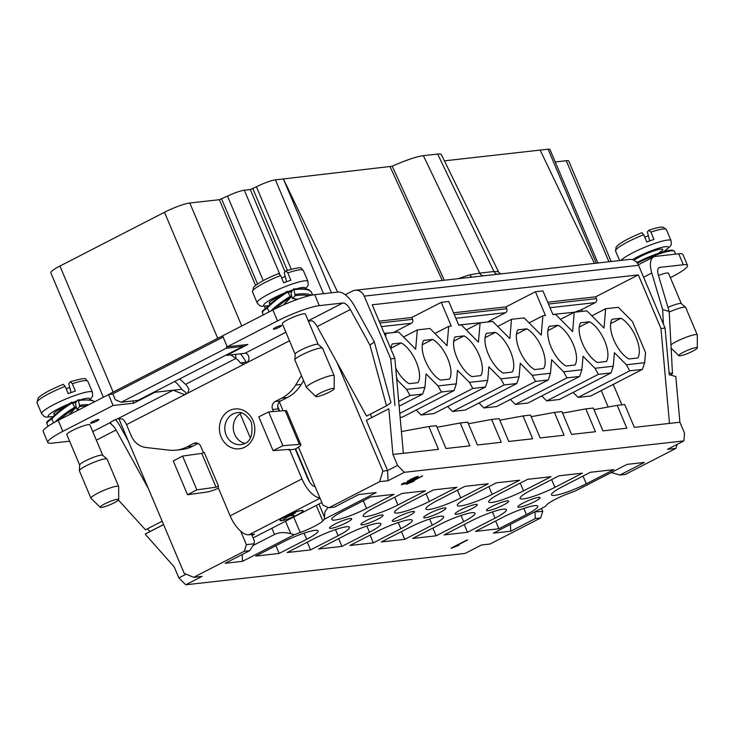 <?xml version="1.0" encoding="UTF-8"?>
<svg xmlns="http://www.w3.org/2000/svg" width="734" height="734" viewBox="0 0 734 734"><rect width="100%" height="100%" fill="white"/><g stroke="black" fill="none" stroke-linecap="round" stroke-linejoin="round"><path stroke-width="1.1" d="M451.318 548.243L467.631 539.967L455.144 546.39L459.117 544.995L457.227 545.977L459.117 544.995L455.144 546.39L466.824 540.059L451.034 548.179M411.049 480.559L407.333 481.825L407.407 481.238L418.077 476.348L417.912 477.091L405.177 483.614L401.489 484.339L403.81 482.908L404.764 482.733L403.361 483.908L404.562 483.559L411.049 480.559L407.333 481.825L410.563 479.385L416.334 476.816L418.077 476.348L417.912 477.091L405.177 483.614L401.7 484.743L403.81 482.908L404.764 482.733L403.361 483.908L404.562 483.559L411.049 480.559L407.287 481.733L407.37 481.146M503.01 517.222L475.476 531.388L498.9 528.755L526.443 514.598A25.066 3.753 157.1 0 0 537.82 506.157A25.066 3.753 157.1 0 0 503.01 517.222M471.623 520.755L444.088 534.912L467.512 532.288L495.046 518.121A25.066 3.753 157.1 0 0 506.423 509.68A25.066 3.753 157.1 0 0 471.623 520.755M412.692 538.444L436.124 535.811L463.659 521.645A25.066 3.753 157.1 0 0 475.036 513.213A25.066 3.753 157.1 0 0 440.235 524.278L412.692 538.444M381.304 541.967L404.728 539.334L432.262 525.177A25.066 3.753 157.1 0 0 443.648 516.736A25.066 3.753 157.1 0 0 408.838 527.801L381.304 541.967M377.45 531.333L349.916 545.49L373.34 542.866L400.874 528.7A25.066 3.753 157.1 0 0 412.251 520.259A25.066 3.753 157.1 0 0 377.45 531.333M346.053 534.857L318.519 549.023L341.952 546.39L369.486 532.223A25.066 3.753 157.1 0 0 380.863 523.792A25.066 3.753 157.1 0 0 346.053 534.857M287.132 552.546L310.555 549.913L338.09 535.756A25.066 3.753 157.1 0 0 349.467 527.315A25.066 3.753 157.1 0 0 314.666 538.38L287.132 552.546M255.744 556.078L279.168 553.445L306.702 539.279A25.066 3.753 157.1 0 0 318.079 530.838A25.066 3.753 157.1 0 0 283.278 541.912L255.744 556.078M402.058 493.431L425.491 490.798L397.947 504.964A25.066 3.753 -22.9 0 1 363.147 516.03A25.066 3.753 -22.9 0 1 374.523 507.598L402.058 493.431M437.308 500.542L464.842 486.376L488.266 483.743L460.732 497.909A25.066 3.753 -22.9 0 1 425.931 508.983A25.066 3.753 -22.9 0 1 437.308 500.542M527.627 479.33L551.051 476.696L523.516 490.853A25.066 3.753 -22.9 0 1 488.716 501.928A25.066 3.753 -22.9 0 1 500.093 493.487L527.627 479.33M562.868 486.44L590.411 472.274L613.835 469.641L586.301 483.807A25.066 3.753 -22.9 0 1 551.491 494.872A25.066 3.753 -22.9 0 1 562.868 486.44M429.161 513.488A12.028 1.798 -22.9 0 1 445.868 508.176A12.028 1.798 -22.9 0 1 435.491 514.516A12.028 1.798 -22.9 0 1 423.702 517.543A12.028 1.798 -22.9 0 1 429.161 513.488M460.557 509.965A12.028 1.798 -22.9 0 1 477.265 504.653A12.028 1.798 -22.9 0 1 466.879 510.992A12.028 1.798 -22.9 0 1 455.098 514.011A12.028 1.798 -22.9 0 1 460.557 509.965M397.773 517.011A12.028 1.798 -22.9 0 1 414.481 511.699A12.028 1.798 -22.9 0 1 404.095 518.039A12.028 1.798 -22.9 0 1 392.314 521.067A12.028 1.798 -22.9 0 1 397.773 517.011M252.973 545.546L274.516 534.462C278.975 532.288 284.397 532.031 290.811 533.701L294.343 534.664L242.495 561.336L225.164 563.281L249.707 550.656L244.312 551.262L193.638 577.328L202.07 576.383L185.711 584.796L465.182 553.399L481.541 544.986L489.973 544.041L540.655 517.975L535.269 518.571L510.726 531.196L493.395 533.15L545.243 506.478L546.775 504.818A20.057 3 157.1 0 1 569.345 493.202L575.227 491.055L627.075 464.383L644.415 462.438L619.872 475.063L625.258 474.458L675.941 448.382L667.509 449.336L683.868 440.914L404.388 472.311L388.029 480.733L379.597 481.678L328.915 507.744L334.3 507.139L358.843 494.514L376.184 492.569L324.327 519.241L324.804 512.075L327.988 507.35M294.343 534.664L300.224 532.508A20.057 3 157.1 0 0 322.804 520.901L324.327 519.241M334.988 524.067A12.028 1.798 -22.9 0 1 351.696 518.755A12.028 1.798 -22.9 0 1 341.31 525.094A12.028 1.798 -22.9 0 1 329.529 528.122A12.028 1.798 -22.9 0 1 334.988 524.067M366.385 520.544A12.028 1.798 -22.9 0 1 383.084 515.231A12.028 1.798 -22.9 0 1 372.707 521.571A12.028 1.798 -22.9 0 1 360.917 524.59A12.028 1.798 -22.9 0 1 366.385 520.544M491.945 506.432A12.028 1.798 -22.9 0 1 508.653 501.12A12.028 1.798 -22.9 0 1 498.267 507.46A12.028 1.798 -22.9 0 1 486.486 510.488A12.028 1.798 -22.9 0 1 491.945 506.432M523.342 502.909A12.028 1.798 -22.9 0 1 540.041 497.597A12.028 1.798 -22.9 0 1 529.664 503.937A12.028 1.798 -22.9 0 1 517.874 506.965A12.028 1.798 -22.9 0 1 523.342 502.909M531.48 489.963L559.014 475.797L582.438 473.164L554.904 487.33A25.066 3.753 -22.9 0 1 520.103 498.404A25.066 3.753 -22.9 0 1 531.48 489.963M468.696 497.019L496.23 482.853L519.663 480.219L492.129 494.386A25.066 3.753 -22.9 0 1 457.319 505.451A25.066 3.753 -22.9 0 1 468.696 497.019M433.455 489.908L456.878 487.275L429.344 501.441A25.066 3.753 -22.9 0 1 394.543 512.506A25.066 3.753 -22.9 0 1 405.92 504.065L433.455 489.908M343.136 511.121L370.67 496.955L394.094 494.331L366.56 508.488A25.066 3.753 -22.9 0 1 331.759 519.562A25.066 3.753 -22.9 0 1 343.136 511.121M412.499 481.917L406.076 484.247L422.105 475.999L410.425 482.339L414.398 480.944L406.076 484.247L422.105 475.999L410.425 482.339L413.838 481.119M498.9 528.755L495.634 521.021M467.512 532.288L464.246 524.544M436.124 535.811L432.858 528.076M404.728 539.334L401.461 531.599M373.34 542.866L370.074 535.123M341.952 546.39L338.677 538.655M310.555 549.913L307.289 542.178M279.168 553.445L275.901 545.701M453.529 312.794L505.974 306.904L535.425 291.756L542.921 290.912L552.959 314.657L555.528 314.363L572.621 331.575L574.272 312.262L586.925 310.84L604.009 328.052L605.66 308.73L618.312 307.317L632.405 321.51L645.525 352.559L644.654 362.706L642.415 369.395L629.763 370.817L578.117 397.388L590.769 395.965L642.415 369.395M683.868 440.914L684.528 433.188L679.904 422.233L669.472 423.399L660.967 328.511L638.323 274.901L595.696 296.82L547.702 302.215M638.323 274.901L372.202 304.793L394.846 358.412L403.351 453.3L392.929 454.465L388.827 408.774L366.367 420.334L388.827 408.774M379.111 321.153L411.802 317.483L441.253 302.335L448.749 301.49L458.778 325.235L461.356 324.942L478.44 342.154L480.1 322.841L492.753 321.419L509.836 338.631L511.488 319.308L524.14 317.895L541.224 335.108L542.885 315.785L545.454 315.501L535.425 291.756M458.686 325.015L487.881 321.969M575.181 312.161L552.867 314.436M505.974 306.904L506.744 308.73A3.009 2.652 -96.4 0 1 505.515 312.702L487.954 321.731M595.696 296.82L596.467 298.646A3.009 2.652 83.6 0 1 595.237 302.619L581.667 309.601L575.337 311.913M608.192 407.012L601.247 390.571M573.162 392.396L578.117 397.388M546.729 400.911L559.372 399.489L611.027 372.927L598.375 374.34L546.729 400.911L541.775 395.92M515.332 404.434L527.985 403.021L579.64 376.45L566.987 377.872L515.332 404.434L510.387 399.452M483.945 407.966L496.597 406.544L548.243 379.973L535.591 381.396L483.945 407.966L478.99 402.975M452.548 411.49L465.2 410.067L516.855 383.506L504.203 384.928L452.548 411.49L447.602 406.508M421.16 415.022L433.812 413.6L485.458 387.029L472.815 388.451L421.16 415.022L416.206 410.031M400.131 417.38L402.416 417.123L454.071 390.552L441.418 391.974L399.773 413.398M562.583 413.159L585.805 408.884L595.448 431.72L571.557 434.4L561.905 411.572L554.409 412.416L564.061 435.244L540.16 437.932L530.517 415.095L523.021 415.939L532.664 438.776L508.772 441.455L499.129 418.628L491.633 419.463L501.276 442.299L477.384 444.978L467.732 422.151L460.236 422.995L469.879 445.822L445.988 448.511L436.345 425.674L428.849 426.518L438.492 449.355L403.351 453.3M593.971 409.636L617.193 405.361L626.836 428.188L602.944 430.876L593.301 408.049L585.805 408.884M669.472 423.399L634.332 427.353L624.689 404.517L617.193 405.361M384.267 333.374L393.708 332.548M411.802 317.483L412.572 319.308A3.009 2.652 -96.4 0 1 411.343 323.281L393.782 332.309M620.992 318.253A23.809 10.615 -117.2 0 1 636.039 337.365A23.809 10.615 -117.2 0 1 637.773 357.981L628.836 358.981A23.809 10.615 -117.2 0 1 613.78 339.87A23.809 10.615 -117.2 0 1 612.055 319.253L620.992 318.253L610.624 323.584M589.604 321.776A23.809 10.615 -117.2 0 1 604.651 340.897A23.809 10.615 -117.2 0 1 606.385 361.504L597.439 362.504A23.809 10.615 -117.2 0 1 582.392 343.393A23.809 10.615 -117.2 0 1 580.658 322.786L589.604 321.776L579.236 327.107M547.839 330.639L558.207 325.3A23.809 10.615 -117.2 0 1 573.254 344.42A23.809 10.615 -117.2 0 1 574.988 365.027L566.052 366.037A23.809 10.615 -117.2 0 1 551.005 346.916A23.809 10.615 -117.2 0 1 549.271 326.309L558.207 325.3M526.819 328.832A23.809 10.615 -117.2 0 1 541.866 347.944A23.809 10.615 -117.2 0 1 543.6 368.56L534.664 369.56A23.809 10.615 -117.2 0 1 519.608 350.448A23.809 10.615 -117.2 0 1 517.883 329.832L526.819 328.832L516.452 334.163M495.422 332.355A23.809 10.615 -117.2 0 1 510.479 351.476A23.809 10.615 -117.2 0 1 512.204 372.083L503.267 373.092A23.809 10.615 -117.2 0 1 488.22 353.971A23.809 10.615 -117.2 0 1 486.486 333.364L495.422 332.355L485.064 337.686M464.035 335.888A23.809 10.615 -117.2 0 1 479.082 354.999A23.809 10.615 -117.2 0 1 480.816 375.606L471.879 376.615A23.809 10.615 -117.2 0 1 456.832 357.495A23.809 10.615 -117.2 0 1 455.098 336.888L464.035 335.888L453.667 341.218M432.647 339.411A23.809 10.615 -117.2 0 1 447.694 358.522A23.809 10.615 -117.2 0 1 449.428 379.139L440.483 380.139A23.809 10.615 -117.2 0 1 425.436 361.027A23.809 10.615 -117.2 0 1 423.702 340.411L432.647 339.411L422.279 344.741M390.892 348.265L401.25 342.934A23.809 10.615 -117.2 0 1 416.297 362.055A23.809 10.615 -117.2 0 1 418.031 382.662L409.095 383.671A23.809 10.615 -117.2 0 1 395.718 368.129M390.827 348.889A23.809 10.615 -117.2 0 1 392.314 343.943L401.25 342.934M384.579 334.108L385.928 333.419L385.653 336.64M396.589 377.827L397.672 380.405L406.645 389.442L424.922 387.387L426.078 373.872L438.042 385.919L456.309 383.864L457.466 370.34L469.43 382.386L487.697 380.34L488.862 366.817L500.817 378.863L519.094 376.808L520.25 363.284L532.214 375.34L550.482 373.285L551.638 359.761L563.602 371.808L581.879 369.762L583.035 356.238L594.99 368.284L613.266 366.229L614.422 352.705L626.386 364.761L644.654 362.706M434.923 333.456L448.703 326.364L451.282 326.079L441.253 302.335M448.703 326.364L447.052 345.686L429.968 328.474L417.316 329.896L415.664 349.21L398.58 331.997L385.928 333.419M581.667 309.601L582.401 311.344M613.257 384.396L621.891 404.829M397.672 380.405L396.8 380.166M399.131 406.196L422.683 394.085L410.031 395.507L398.69 401.333M410.031 395.507L406.645 389.442M345.283 294.756L352.403 291.095A10.028 8.845 -96.4 0 1 355.137 290.26A10.028 8.845 -96.4 0 1 364.238 296.123L390.745 358.871L394.846 358.412M679.904 422.233L675.803 376.533L669.252 374.716L665.068 328.052L660.967 328.511M390.745 358.871L394.929 405.535M379.597 481.678L382.9 471.09L337.071 362.596M382.9 471.09L387.58 470.558L366.367 420.334M370.376 414.141L371.771 417.444M444.409 160.847L540.132 150.094L594.448 263.378M331.474 292.793L283.379 178.94L392.25 166.242L444.29 280.25M337.64 292.095L283.379 178.94L275.415 179.839L323.511 293.692M540.132 150.094L548.096 149.204A15.038 2.248 -22.9 0 1 549.977 149.507L597.916 262.992M442.29 280.471L390.176 166.939M103.356 397.167L50.82 272.8A20.057 3 -22.9 0 1 59.922 266.047L164.471 212.273A20.057 3 -22.9 0 1 189.803 203.006L219.356 199.694L227.503 196.097A15.038 2.248 -22.9 0 1 244.312 190.225L250.294 189.555L256.414 186.785A15.038 2.248 -22.9 0 1 275.415 179.839M497.808 274.241A5.01 4.422 83.6 0 1 493.964 271.525L437.638 154.067L423.38 155.672L479.706 273.121L493.964 271.525L498.248 271.644A5.01 4.955 -41 0 0 498.955 272.709L501.175 273.975M458.264 278.681A36.975 5.533 -22.9 0 1 469.934 274.819L479.706 273.121A5.01 4.422 83.6 0 0 483.55 275.837M392.25 166.242A30.076 4.496 -22.9 0 1 423.38 155.672M437.638 154.067A30.076 4.496 -22.9 0 1 441.391 154.645L498.955 272.709M193.638 577.328L184.161 573.309L118.725 418.38M555.234 161.957L566.263 160.718A20.057 3 -22.9 0 1 568.777 161.122L611.174 261.506M279.37 401.957L283.085 410.756M298.472 447.162L322.997 505.231L328.915 507.744M59.922 266.047L113.155 392.084L217.714 338.301L164.471 212.273M222.65 335.915A20.057 3 157.1 0 0 217.714 338.301M113.155 392.084A20.057 3 157.1 0 0 108.797 394.497L112.926 394.03M121.257 402.25L138.01 400.369L242.963 346.384L226.21 348.265L121.257 402.25L115.339 399.736L112.834 393.8L223.136 337.062M244.312 551.262L246.376 544.646L254.111 543.775L254.359 540.875L251.652 534.48M240.679 531.141L246.376 544.646M226.21 348.265L226.916 346.008M242.963 346.384L242.899 345.026M254.111 543.775L249.707 550.656M242.192 554.519L242.495 561.336M677.198 444.345L675.941 448.382M534.682 511.91L542.72 511.35L541.481 508.414M542.72 511.35L540.655 517.975M619.872 475.063L611.303 472.503M510.726 531.196L510.424 524.388M535.269 518.571L534.985 512.222M163.599 524.626L145.167 534.104L174.242 566.951L178.876 577.915L186.17 574.162M145.167 534.104L149.883 531.581L147.433 528.81M149.883 531.581L163.563 524.544M185.711 584.796L178.876 577.915M355.137 290.26L629.46 259.451A10.028 8.845 83.6 0 1 638.562 265.304L665.068 328.052M388.029 480.733L387.58 470.558L397.562 465.429L392.929 454.465M397.562 465.429L404.388 472.311M469.934 274.819A5.01 3.129 -105.9 0 0 471.779 277.158M472.815 388.451L469.43 382.386M487.697 380.34L485.458 387.029M424.922 387.387L422.683 394.085M403.526 336.989L417.316 329.896M441.418 391.974L438.042 385.919M456.309 383.864L454.071 390.552M466.31 329.933L480.1 322.841M504.203 384.928L500.817 378.863M519.094 376.808L516.855 383.506M497.698 326.41L511.488 319.308M535.591 381.396L532.214 375.34M550.482 373.285L548.243 379.973M529.095 322.877L542.885 315.785M566.987 377.872L563.602 371.808M581.879 369.762L579.64 376.45M560.482 319.354L574.272 312.262M598.375 374.34L594.99 368.284M613.266 366.229L611.027 372.927M591.87 315.822L605.66 308.73M629.763 370.817L626.386 364.761M468.402 423.738L491.633 419.463M401.406 431.564L428.849 426.518M499.799 420.215L523.021 415.939M437.014 427.261L460.236 422.995M531.187 416.683L554.409 412.416M227.246 346.787L222.613 335.823L272.901 309.959A33.085 4.945 -22.9 0 1 314.693 294.673L319.327 305.638A33.085 4.945 157.1 0 0 277.525 320.923L227.246 346.787L247.863 344.466L226.714 355.348L226.503 354.852M374.331 341.943L390.919 402.7L386.515 405.838L369.927 345.081L374.331 341.943L354.733 306.381A22.057 9.836 62.8 0 0 338.163 292.04L314.693 294.673M154.672 391.8L154.883 392.295L133.726 403.177L113.109 405.489L62.83 431.353A33.085 4.945 157.1 0 0 47.811 442.492L43.187 431.528A33.085 4.945 -22.9 0 1 58.206 420.389L108.797 394.497M285.508 517.241L290.499 514.672L285.489 517.186M284.792 518.02L293.27 513.662L284.774 517.975M294.031 515.332L289.93 515.791L283.296 519.14L295.27 512.983L290.178 515.663L293.995 515.231M246.578 362.715L246.165 362.128L240.403 362.972L244.009 364.192L126.514 424.628A8.019 3.578 62.8 0 0 122.697 419.086L118.018 418.6L173.151 390.24M179.674 378.937L185.583 384.341L235.898 358.458A10.129 4.789 -123.7 0 1 240.403 362.972M230.76 354.889L235.898 358.458L235.651 354.339M246.165 362.128A22.103 10.138 59.8 0 0 240.394 353.806M185.583 384.341A10.129 4.202 -110.9 0 1 188.959 389.433L187.794 393.112M241.431 413.022A16.047 14.157 -96.4 0 0 241.257 413.114A16.047 14.157 -96.4 0 0 233.366 429.408A16.047 14.157 -96.4 0 0 244.835 443.391M279.599 327.107A4.514 0.679 -22.9 0 1 275.378 328.841A4.514 0.679 -22.9 0 1 273.332 329.034A4.514 0.679 -22.9 0 1 277.232 326.722A4.514 0.679 -22.9 0 1 281.608 325.538A4.514 0.679 -22.9 0 1 279.599 327.107M386.515 405.838L366.56 416.095L317.198 326.557A10.028 4.468 62.8 0 0 312.473 320.96L308.087 320.859M319.327 305.638L342.796 303.004A10.028 4.468 -117.2 0 1 350.32 309.519L369.927 345.081M315.216 486.826A10.028 4.468 -117.2 0 1 307.592 478.274L295.242 449.043L288.893 450.052L288.618 449.41M126.514 424.628L131.221 435.776A20.057 17.699 -96.4 0 0 145.882 447.492L169.077 450.144A40.104 35.397 -96.4 0 0 176.151 450.153A40.104 35.397 -96.4 0 0 187.106 446.822L193.712 443.428A6.019 5.312 83.6 0 1 195.354 442.923A6.019 5.312 83.6 0 1 200.813 446.446L203.511 452.805M198.088 443.437L192.73 446.199A40.104 35.397 83.6 0 1 181.775 449.52L176.151 450.153M187.537 494.753L173.261 460.961L182.583 456.071L201.758 453.383L204.245 452.456L218.521 486.247L216.035 487.174L196.859 489.862L187.537 494.753L206.704 492.064A14.038 2.101 157.1 0 0 218.484 488.257M182.583 456.071L196.859 489.862M218.521 486.247L217.787 486.624L230.137 515.846L301.968 478.898A22.057 9.836 62.8 0 0 319.886 497.863M320.033 498.212L248.927 534.783A22.057 9.836 -117.2 0 1 230.137 515.846M248.927 534.783L254.551 534.15L252.056 535.435M253.102 537.912L321.859 502.542M301.968 478.898L289.618 449.676M295.233 449.052A14.038 2.101 157.1 0 0 300.885 444.694A14.038 2.101 157.1 0 0 299.408 444.382L282.884 445.703L273.076 450.658L289.591 449.336L288.893 450.052M273.076 450.658L258.799 416.866L268.616 411.921L285.131 410.59A14.038 2.101 -22.9 0 1 286.609 410.902L300.885 444.694M282.884 445.703L268.616 411.921M273.507 411.526L272.644 409.499A6.019 5.312 83.6 0 1 275.122 401.553L281.737 398.149A40.104 35.397 -96.4 0 0 295.628 385.047L301.454 375.56M303.582 380.607L301.252 384.414A40.104 35.397 83.6 0 1 287.352 397.525L280.746 400.92A6.019 5.312 -96.4 0 0 278.269 408.866L279.204 411.068M289.49 340.805L245.431 363.468C251.716 360.385 248.331 352.779 244.991 353.293L285.884 332.254M318.244 344.457L305.399 314.051A12.533 1.872 157.1 0 0 288.003 319.584A12.533 1.872 157.1 0 0 282.306 323.804L295.16 354.21M226.714 355.348L244.991 353.293M245.431 363.468L243.229 364.431M154.883 392.295L173.16 390.24L184.179 394.534L186.372 393.846M186.922 393.552L181.738 389.277A20.057 8.936 62.8 0 0 174.674 381.506M96.833 421.114A4.514 0.679 -22.9 0 1 92.612 422.848A4.514 0.679 -22.9 0 1 90.557 423.05A4.514 0.679 -22.9 0 1 94.466 420.729A4.514 0.679 -22.9 0 1 98.842 419.545A4.514 0.679 -22.9 0 1 96.833 421.114M162.168 521.232L145.479 529.81L118.422 500.056M128.294 441.051L120.477 426.876A22.057 9.836 62.8 0 0 115.522 419.6M110.036 423.261L110.146 422.665L111.348 424.408A10.028 4.468 -117.2 0 1 116.073 430.005L148.415 488.679M110.146 422.665A7.019 1.046 -22.9 0 1 113.155 420.729A7.019 1.046 -22.9 0 1 118.018 418.6M47.811 442.492A33.085 4.945 157.1 0 0 51.958 443.162L69.583 441.18M113.109 405.489L108.485 394.534M133.726 403.177L132.79 400.957M102.751 455.3L89.906 424.894A12.533 1.872 157.1 0 0 72.51 430.427A12.533 1.872 157.1 0 0 66.822 434.647L79.667 465.053M285.664 516.222A12.533 1.872 -22.9 0 1 303.069 510.68A12.533 1.872 -22.9 0 1 292.251 517.286A12.533 1.872 -22.9 0 1 279.975 520.434A12.533 1.872 -22.9 0 1 285.664 516.222M285.81 516.204A12.221 1.826 157.1 0 0 280.26 520.314A12.221 1.826 157.1 0 0 292.233 517.241A12.221 1.826 157.1 0 0 302.775 510.809A12.221 1.826 157.1 0 0 285.81 516.204M71.07 392.58L68.776 383.57L70.574 381.68C90.906 375.881 84.098 379.882 87.777 381.203A27.571 4.12 157.1 0 0 72.308 383.744L75.391 391.048A27.571 4.12 157.1 0 0 68.225 393.663L65.142 386.359L63.271 384.387M70.436 381.772L72.308 383.744M66.225 388.928L67.491 391.919M66.528 388.598L69.758 387.414M78.07 399.837L78.529 400.544L78.07 399.837L77.547 400.415L75.905 402.315L75.519 403.893L76.62 408.618M79.208 409.59A17.616 6.643 175.4 0 0 77.079 409.315L79.648 406.535L78.529 400.544A28.498 8.955 163.5 0 1 94.53 401.709M53.582 422.876L51.857 418.784L52.206 417.664A27.708 6.166 -34.4 0 1 71.693 402.177L71.712 402.159C63.528 407.342 56.94 412.563 51.949 417.82M68.868 414.912A17.616 2.817 -45.4 0 1 72.877 410.856L68.923 414.875M71.693 402.177L75.437 408.067L72.877 410.856M102.778 455.364A12.533 1.872 157.1 0 0 102.696 455.254A12.533 1.872 157.1 0 0 85.373 460.897A12.533 1.872 157.1 0 0 80.043 464.338A12.533 1.872 157.1 0 0 79.667 464.98L79.364 470.687A15.038 2.248 157.1 0 0 79.391 470.852L90.961 498.248A15.038 2.248 -22.9 0 1 91.383 497.303A15.038 2.248 -22.9 0 1 106.146 489.422A15.038 2.248 -22.9 0 1 118.669 486.541A15.038 2.248 -22.9 0 1 118.697 486.688L118.697 499.542A10.028 1.496 157.1 0 0 108.861 501.973A10.028 1.496 157.1 0 0 100.264 507.332A10.028 1.496 157.1 0 0 107.118 505.882A10.028 1.496 157.1 0 0 118.697 499.542M118.669 486.541L107.1 459.145A15.038 2.248 157.1 0 0 106.999 459.007A15.038 2.248 157.1 0 0 94.071 462.227A15.038 2.248 157.1 0 0 79.804 469.907A15.038 2.248 157.1 0 0 79.364 470.687M100.264 507.332L91.044 498.368A15.038 2.248 -22.9 0 1 90.961 498.248M286.563 281.737L284.269 272.736L286.067 270.837C306.399 265.038 299.591 269.048 303.27 270.36A27.571 4.12 157.1 0 0 287.801 272.901L290.884 280.204A27.571 4.12 157.1 0 0 283.719 282.829L280.636 275.516L278.764 273.543M285.93 270.929L287.801 272.901M281.718 278.085L282.985 281.076M282.021 277.755L285.251 276.58M293.563 289.003L294.022 289.701L293.563 289.003L293.031 289.572L291.003 293.049L292.114 297.775M297.481 299.353A17.616 6.643 175.4 0 0 292.572 298.481L295.141 295.692L294.022 289.701A28.498 8.955 163.5 0 1 311.207 291.903L312.519 295.013M310.941 291.536L311.207 291.903A26.571 3.973 157.1 0 1 311.39 292.15L310.941 291.536M269.039 311.95L267.35 307.941L267.699 306.821A27.708 6.166 -34.4 0 1 287.187 291.334L287.205 291.315C279.021 296.499 272.433 301.72 267.442 306.977M283.59 304.885A17.616 2.817 -45.4 0 1 288.37 300.013L290.93 297.233L287.187 291.334M318.272 344.521A12.533 1.872 157.1 0 0 318.189 344.411A12.533 1.872 157.1 0 0 300.867 350.054A12.533 1.872 157.1 0 0 295.536 353.494A12.533 1.872 157.1 0 0 295.16 354.137L294.857 359.844A15.038 2.248 157.1 0 0 294.884 360.009L306.454 387.405A15.038 2.248 -22.9 0 1 306.876 386.46A15.038 2.248 -22.9 0 1 321.639 378.579A15.038 2.248 -22.9 0 1 334.163 375.698A15.038 2.248 -22.9 0 1 334.19 375.845L334.19 388.708A10.028 1.496 157.1 0 0 324.355 391.13A10.028 1.496 157.1 0 0 315.758 396.488A10.028 1.496 157.1 0 0 322.611 395.039A10.028 1.496 157.1 0 0 334.19 388.708M334.163 375.698L322.593 348.301A15.038 2.248 157.1 0 0 322.492 348.164A15.038 2.248 157.1 0 0 309.564 351.384A15.038 2.248 157.1 0 0 295.297 359.064A15.038 2.248 157.1 0 0 294.857 359.844M315.758 396.488L306.537 387.524A15.038 2.248 -22.9 0 1 306.454 387.405M638.323 264.781L653.673 256.891A22.057 9.836 62.8 0 1 655.269 256.414L678.739 253.781A33.085 4.945 -22.9 0 1 682.886 254.45L687.51 265.414A33.085 4.945 157.1 0 0 683.372 264.745L659.903 267.378L658.572 268.057M670.078 374.946L672.482 373.707L669.069 372.716M663.408 324.125L662.628 309.555L669.169 311.464L672.482 373.707M653.673 256.891A22.057 9.836 62.8 0 0 651.774 273.011L662.628 309.555M669.169 311.464L658.315 274.92A10.028 4.468 -117.2 0 1 659.169 267.589A10.028 4.468 -117.2 0 1 659.903 267.378M670.362 277.645L672.491 276.553A33.085 4.945 157.1 0 0 687.51 265.414M681.354 303.665L668.509 273.259A12.533 1.872 157.1 0 0 658.481 275.498M644.819 237.293L646.085 240.293M649.663 240.945L647.379 231.944L649.039 230.137L650.902 232.109L653.994 239.412A27.571 4.12 157.1 0 0 646.828 242.037L643.736 234.724L641.874 232.751M649.039 230.137L649.177 230.045C663.279 225.852 660.738 227.439 663.297 227.274L666.38 229.577A27.571 4.12 157.1 0 0 650.902 232.109M645.122 236.972L648.361 235.788M681.381 303.729A12.533 1.872 157.1 0 0 681.299 303.619A12.533 1.872 157.1 0 0 667.958 307.372M670.94 344.824A15.038 2.248 -22.9 0 1 686.914 336.961A15.038 2.248 -22.9 0 1 697.272 334.906L685.694 307.509A15.038 2.248 157.1 0 0 685.593 307.372A15.038 2.248 157.1 0 0 669.197 312.06M690.373 349.191A10.028 1.496 157.1 0 0 678.867 355.696A10.028 1.496 157.1 0 0 688.63 353.1A10.028 1.496 157.1 0 0 697.3 347.916A10.028 1.496 157.1 0 0 690.373 349.191M697.272 334.906A15.038 2.248 -22.9 0 1 697.3 335.053L697.3 347.916M413.976 478.999L416.655 477.348L414.6 477.788L409.223 480.917L415.738 478.017L416.472 477.173L414.6 477.788L409.269 480.531L413.976 478.999M416.655 477.348L411.471 479.137L409.223 480.917M401.452 484.247L405.14 483.522L412.572 479.981L417.875 476.999L418.041 476.256M403.361 483.908L404.728 482.642M406.599 484.192L412.462 481.825M410.425 482.339L422.637 475.944M457.227 545.977L451.282 548.151M458.557 545.169L457.181 545.885M455.144 546.39L467.356 540.004M407.287 481.733L407.407 481.238M418.077 476.348L417.875 476.999M526.443 514.598L523.837 508.433M495.046 518.121L492.441 511.956M463.659 521.645L461.053 515.479M432.262 525.177L429.665 519.011M400.874 528.7L398.268 522.535M369.486 532.223L366.881 526.058M338.09 535.756L335.493 529.59M306.702 539.279L304.096 533.113M363.293 500.753L366.56 508.488M394.681 497.23L397.947 504.964M426.078 493.698L429.344 501.441M457.466 490.174L460.732 497.909M488.853 486.651L492.129 494.386M520.25 483.119L523.516 490.853M551.638 479.596L554.904 487.33M583.035 476.063L586.301 483.807M454.3 314.62L506.744 308.73M548.472 304.041L596.467 298.646M505.515 312.702L455.842 318.281M595.237 302.619L550.014 307.702M379.882 322.978L412.572 319.308M411.343 323.281L381.423 326.639M596.247 263.176L548.096 149.204M291.251 269.259L256.414 186.785M274.516 534.462L271.892 528.251M252.826 188.629L287.37 270.415M265.295 308.445L264.442 306.427M255.57 285.416L219.356 199.694M189.803 203.006L241.752 325.979M221.595 198.905L257.542 284.003M266.882 306.106L267.286 307.06M263.222 280.654L227.503 196.097M285.067 271.874L250.294 189.555M244.312 190.225L279.636 273.837M240.137 413.756L250.395 438.024M285.544 521.223L290.811 533.701M293.692 517.039L300.224 532.508M316.262 505.423L322.804 520.901M277.746 406.517L279.654 411.031M295.628 448.841L309.675 482.11M318.941 504.047L324.208 516.516M608.945 261.754L566.263 160.718M638.562 265.304L364.238 296.123M229.403 410.618A20.057 17.699 83.6 0 1 254.799 430.904A20.057 17.699 83.6 0 1 227.155 445.125A20.057 17.699 83.6 0 1 229.403 410.618M232.825 414.059A16.047 14.157 83.6 0 1 237.201 412.728C241.78 411.398 246.468 414.517 251.285 422.078C253.579 435.932 250.074 443.437 240.78 444.611A16.047 14.157 83.6 0 1 225.393 432.803A16.047 14.157 83.6 0 1 232.825 414.059M350.32 309.519L317.198 326.557M308.243 320.776L342.796 303.004M272.901 309.959L277.525 320.923M187.106 446.822L192.73 446.199M193.712 443.428L197.07 443.052M216.035 487.174L201.758 453.383M299.408 444.382L285.131 410.59M278.269 408.866L272.644 409.499M280.746 400.92L275.122 401.553M281.737 398.149L287.352 397.525M295.628 385.047L301.252 384.414M173.16 390.24L181.738 389.277M110.476 422.362L111.348 424.408M116.073 430.005L96.356 440.152M92.75 431.61L110.137 422.674M62.83 431.353L58.206 420.389M65.142 386.359A27.571 4.12 157.1 0 0 37.755 400.938A27.571 4.12 157.1 0 0 36.984 402.663L38.223 397.92C42.673 393.8 51.05 389.268 63.372 384.313M36.984 402.663L41.645 413.719A27.571 4.12 -22.9 0 1 42.416 411.994A27.571 4.12 -22.9 0 1 69.482 397.534A27.571 4.12 -22.9 0 1 92.447 392.259L87.777 381.203M76.263 407.076A12.533 1.872 157.1 0 0 75.345 407.37M69.06 403.865A22.561 3.376 157.1 0 0 50.031 413.829A22.561 3.376 157.1 0 0 53.316 416.398M77.327 400.764A22.561 3.376 157.1 0 0 72.327 402.571M89.511 399.709A22.561 3.376 157.1 0 0 81.502 399.479M55.454 414.361A16.543 2.477 -22.9 0 1 65.253 406.489M72.85 403.37A16.543 2.477 -22.9 0 1 75.905 402.315M86.273 405.957A27.039 8.404 164.4 0 0 79.648 406.535M88.796 404.663A28.048 8.615 163.9 0 0 79.648 405.324M72.464 402.764A28.498 6.257 -33.9 0 0 51.857 418.784A26.571 3.973 157.1 0 0 46.939 423.665C47.958 422.087 43.572 424.032 52.05 417.729M59.371 419.793A27.039 5.633 -34.4 0 1 75.437 408.067M55.05 422.059A28.048 5.89 -33.9 0 1 75.134 406.975M280.636 275.516A27.571 4.12 157.1 0 0 253.248 290.104A27.571 4.12 157.1 0 0 252.478 291.82L253.716 287.077C258.166 282.957 266.543 278.425 278.865 273.47M252.478 291.82L257.139 302.876A27.571 4.12 -22.9 0 1 257.909 301.151A27.571 4.12 -22.9 0 1 284.976 286.7A27.571 4.12 -22.9 0 1 307.941 281.416L303.27 270.36M291.756 296.242A12.533 1.872 157.1 0 0 290.838 296.536M284.553 293.022A22.561 3.376 157.1 0 0 265.524 302.986A22.561 3.376 157.1 0 0 268.809 305.564M292.82 289.93A22.561 3.376 157.1 0 0 287.82 291.728M305.005 288.875A22.561 3.376 157.1 0 0 296.995 288.636M270.947 303.518A16.543 2.477 -22.9 0 1 280.746 295.646M288.343 292.527A16.543 2.477 -22.9 0 1 291.398 291.471M309.032 295.774A27.039 8.404 164.4 0 0 295.141 295.692M311.528 295.206A28.048 8.615 163.9 0 0 295.141 294.481M287.957 291.921A28.498 6.257 -33.9 0 0 267.35 307.941A26.571 3.973 157.1 0 0 262.433 312.831C263.451 311.244 259.065 313.189 267.543 306.895M274.819 308.986A27.039 5.633 -34.4 0 1 290.93 297.233M270.653 311.115A28.048 5.89 -33.9 0 1 290.627 296.132M651.774 273.011L643.599 277.223M683.372 264.745L678.739 253.781M643.736 234.724A27.571 4.12 157.1 0 0 615.578 251.028L616.11 247.184C619.074 243.394 627.689 238.559 641.966 232.678M620.982 260.396A27.571 4.12 -22.9 0 1 648.012 245.936A27.571 4.12 -22.9 0 1 671.05 240.624L666.38 229.577M663.554 251.689A22.561 3.376 157.1 0 0 661.38 247.505A22.561 3.376 157.1 0 0 632.387 259.671M633.992 260.286A16.543 2.477 -22.9 0 1 654.994 250.523A16.543 2.477 -22.9 0 1 660.673 251.909M673.142 250.753A25.571 3.826 157.1 0 0 636.864 262.552M675.665 254.129L674.491 251.358A26.571 3.973 157.1 0 0 637.378 263.203M184.729 394.442L184.179 394.507M41.645 413.719L44.196 416.481L46.059 417.141L53.132 416.582M92.447 392.259L92.658 396.011L90.08 399.81M79.088 409.645L77.006 409.352M94.677 401.636L91.466 400.131L78.125 399.81M48.04 426.28L46.939 423.665M102.696 455.254L106.999 459.007M257.139 302.876L259.689 305.647L261.552 306.298L268.626 305.748M307.941 281.416L308.152 285.168L305.573 288.976M297.215 299.454L292.499 298.509M311.088 291.701C308.72 290.618 311.858 287.994 293.618 288.967M312.592 294.995L311.39 292.15M263.304 314.895L262.433 312.831M283.663 304.858L288.361 300.022M318.189 344.411L322.492 348.164M619.606 260.552L615.578 251.028M671.05 240.624L671.261 244.376L670.436 246.174L663.949 251.578M638.369 261.763L636.543 262.194M658.187 253.386L660.949 251.45L660.444 252.643M674.491 251.358L672.408 250.166L669.224 250.377L656.077 254.129L636.855 262.543M681.299 303.619L685.593 307.372M678.867 355.696L671.124 348.164"/></g></svg>
